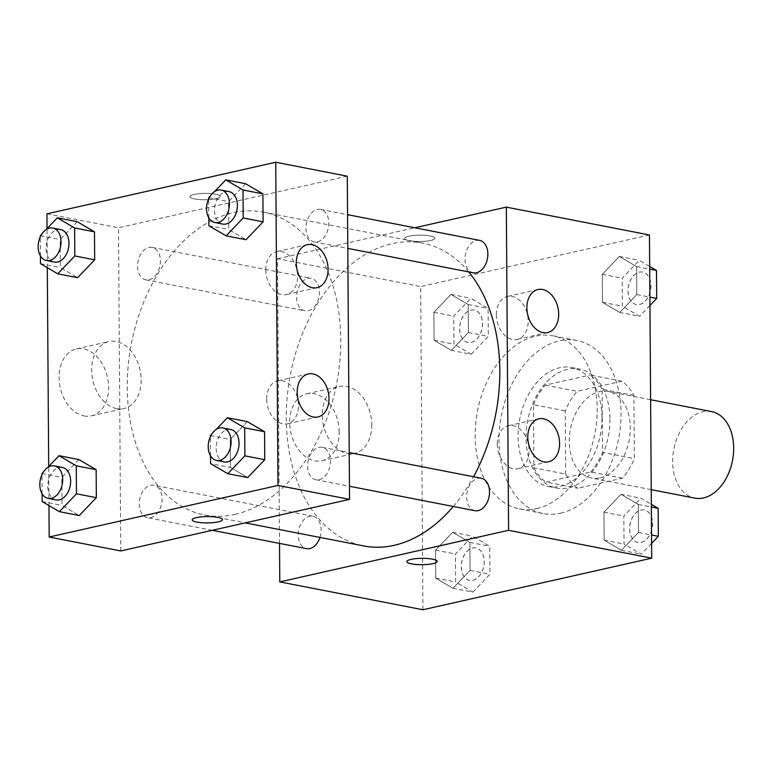<?xml version="1.0" encoding="UTF-8"?>
<svg xmlns="http://www.w3.org/2000/svg" width="772" height="772" viewBox="0 0 772 772"><rect width="100%" height="100%" fill="white"/><g stroke="black" fill="none" stroke-linecap="round" stroke-linejoin="round"><path stroke-width="0.58" stroke-dasharray="3.86 2.9" d="M711.591 411.592A44.072 29.876 -79 0 0 673.84 449.15A44.072 29.876 -79 0 0 694.752 498.114M600.095 477.829A44.072 29.876 -79 0 0 630.029 434.144A44.072 29.876 -79 0 0 608.22 391.481A44.072 29.876 -79 0 0 570.469 429.029A44.072 29.876 -79 0 0 591.381 478.003A44.072 29.876 -79 0 0 600.095 477.829M565.693 474.085L565.258 410.868A59.193 40.125 -79 0 1 577.08 391.308L621.836 381.214A59.193 40.125 -79 0 1 633.899 395.399L634.343 458.607A59.193 40.125 -79 0 1 622.512 478.177L577.755 488.261A59.193 40.125 -79 0 1 565.693 474.085L533.886 467.9L533.452 404.682L565.258 410.868M633.899 395.399L602.092 389.204L602.536 452.421L634.343 458.607M622.512 478.177L590.705 471.981L545.949 482.075L577.755 488.261M590.705 471.981A59.193 40.125 -79 0 0 602.536 452.421M602.092 389.204A59.193 40.125 -79 0 0 590.03 375.028L621.836 381.214M533.452 404.682A59.193 40.125 -79 0 1 545.273 385.122L590.03 375.028M533.886 467.9A59.193 40.125 -79 0 0 545.949 482.075M609.938 419.09A60.602 41.08 101 0 1 556.419 488.039A60.602 41.08 101 0 1 527.672 420.701A60.602 41.08 101 0 1 579.569 369.064A60.602 41.08 101 0 1 609.938 419.09M601.986 417.546A60.602 41.08 -79 0 0 571.618 367.52A60.602 41.08 -79 0 0 519.72 419.157A60.602 41.08 -79 0 0 548.467 486.485A60.602 41.08 -79 0 0 560.453 486.254A60.602 41.08 -79 0 0 601.986 417.546M545.273 385.122L577.08 391.308M560.636 513.187A88.143 59.753 -79 0 0 620.505 425.816A88.143 59.753 -79 0 0 576.877 340.481A88.143 59.753 -79 0 0 501.395 415.587A88.143 59.753 -79 0 0 543.198 513.525A88.143 59.753 -79 0 0 560.636 513.187M536.781 508.545A88.143 59.753 -79 0 0 596.65 421.174A88.143 59.753 -79 0 0 553.022 335.839A88.143 59.753 -79 0 0 477.54 410.945A88.143 59.753 -79 0 0 519.344 508.883A88.143 59.753 -79 0 0 536.781 508.545M422.911 609.745L420.653 286.566L649.455 234.977M621.016 494.321L638.28 504.444L638.473 532.439L621.412 550.301L604.148 540.168L603.955 512.183L621.016 494.321L638.28 504.444L638.473 532.439L621.412 550.301L604.148 540.168L603.955 512.183L621.016 494.321L640.895 498.191L651.336 504.319M619.752 312.438L602.488 302.315L602.295 274.321L619.356 256.458L636.62 266.581L636.813 294.576L619.752 312.438L602.488 302.315L602.295 274.321L619.356 256.458L636.62 266.581L636.813 294.576L619.752 312.438L639.631 316.308L622.367 306.175L622.174 278.19L639.235 260.328L649.677 266.456M451.35 350.401L434.096 340.278L433.893 312.284L450.954 294.422L468.218 304.554L468.411 332.539L451.35 350.401L434.096 340.278L433.893 312.284L450.954 294.422L468.218 304.554L468.411 332.539L451.35 350.401L471.229 354.271L453.975 344.148L453.772 316.153L470.833 298.291L488.097 308.414L488.29 336.409L471.229 354.271M453.01 588.264L435.755 578.141L435.553 550.147L452.614 532.284L469.878 542.417L470.071 570.402L453.01 588.264L435.755 578.141L435.553 550.147L452.614 532.284L469.878 542.417L470.071 570.402L453.01 588.264L472.889 592.134L455.634 582.011L455.432 554.016L472.503 536.154L489.757 546.277L489.95 574.272L472.889 592.134M409.266 240.7A15.15 3.175 179.6 0 0 425.71 241.221A15.15 3.175 179.6 0 0 434.906 238.23A15.15 3.175 179.6 0 0 419.736 235.151A15.15 3.175 179.6 0 0 404.605 238.442A15.15 3.175 179.6 0 0 409.266 240.7A15.15 3.175 -0.4 0 1 404.605 238.451A15.15 3.175 -0.4 0 1 419.736 235.161A15.15 3.175 -0.4 0 1 434.906 238.239A15.15 3.175 -0.4 0 1 425.71 241.231A15.15 3.175 -0.4 0 1 409.266 240.71M279.512 543.391L277.524 258.707L420.653 286.566M277.524 258.707L414.786 227.769M339.197 432.079A34.306 24.173 77.3 0 0 306.889 393.797A34.306 24.173 77.3 0 0 290.851 432.581A34.306 24.173 77.3 0 0 321.982 460.73A34.306 24.173 77.3 0 0 339.197 432.079M371.776 424.735A34.306 24.173 -102.7 0 1 354.56 453.386A34.306 24.173 -102.7 0 1 323.439 425.237A34.306 24.173 -102.7 0 1 339.468 386.454A34.306 24.173 -102.7 0 1 371.776 424.735M437.164 561.408L437.164 561.398A15.15 3.175 179.6 0 0 437.164 561.398A15.15 3.175 179.6 0 0 432.503 559.14A15.15 3.175 179.6 0 0 416.06 558.629A15.15 3.175 179.6 0 0 406.863 561.611A15.15 3.175 179.6 0 0 406.863 561.62L406.863 561.611M496.377 314.831A22.041 15.527 77.3 0 0 517.124 339.419A22.041 15.527 77.3 0 0 527.43 314.503A22.041 15.527 77.3 0 0 507.436 296.429A22.041 15.527 77.3 0 0 496.377 314.831M497.284 444.103A22.041 15.527 77.3 0 0 518.031 468.691A22.041 15.527 77.3 0 0 528.328 443.784A22.041 15.527 77.3 0 0 508.333 425.7A22.041 15.527 77.3 0 0 497.284 444.103M319.936 537.428A16.53 11.204 -79 0 0 312.843 516.198A16.53 11.204 -79 0 0 309.572 516.265A16.53 11.204 -79 0 0 298.349 532.641A16.53 11.204 -79 0 0 306.532 548.651M479.586 240.372A16.53 11.204 -79 0 0 465.429 254.461A16.53 11.204 -79 0 0 473.265 272.815M481.245 478.235A16.53 11.204 -79 0 0 467.089 492.314A16.53 11.204 -79 0 0 474.925 510.678M308.134 310.72A16.53 11.204 -79 0 0 319.357 294.344A16.53 11.204 -79 0 0 311.184 278.335A16.53 11.204 -79 0 0 297.027 292.424A16.53 11.204 -79 0 0 304.863 310.788A16.53 11.204 -79 0 0 308.134 310.72M453.309 506.471A154.255 104.558 -79 0 0 473.545 476.739M468.729 271.937A154.255 104.558 -79 0 0 422.516 243.093A154.255 104.558 -79 0 0 290.417 374.536A154.255 104.558 -79 0 0 363.593 545.929M235.074 514.384A154.255 104.558 -79 0 0 339.834 361.489A154.255 104.558 -79 0 0 263.484 212.146A154.255 104.558 -79 0 0 131.385 343.588A154.255 104.558 -79 0 0 204.561 514.982A154.255 104.558 -79 0 0 235.074 514.384M150.54 485.318A16.53 11.204 101 0 1 153.811 485.25A16.53 11.204 101 0 1 161.647 503.614A16.53 11.204 101 0 1 147.5 517.703A16.53 11.204 101 0 1 139.317 501.703A16.53 11.204 101 0 1 150.54 485.318M317.504 241.81A16.53 11.204 -79 0 0 328.727 225.424A16.53 11.204 -79 0 0 320.554 209.424A16.53 11.204 -79 0 0 306.397 223.513A16.53 11.204 -79 0 0 314.233 241.877A16.53 11.204 -79 0 0 317.504 241.81M319.164 479.673A16.53 11.204 -79 0 0 330.387 463.287A16.53 11.204 -79 0 0 322.213 447.287A16.53 11.204 -79 0 0 308.057 461.376A16.53 11.204 -79 0 0 315.893 479.74A16.53 11.204 -79 0 0 319.164 479.673M149.102 279.773A16.53 11.204 -79 0 0 160.325 263.397A16.53 11.204 -79 0 0 152.152 247.397A16.53 11.204 -79 0 0 137.995 261.476A16.53 11.204 -79 0 0 145.831 279.84A16.53 11.204 -79 0 0 149.102 279.773M120.75 550.947L118.492 227.769L347.294 176.18M78.889 459.562L61.828 477.424L62.021 505.419L79.284 515.542L62.021 505.419L61.828 477.424L78.889 459.562M77.229 221.699L60.168 239.561L60.361 267.556L77.625 277.679L60.361 267.556L60.168 239.561L77.229 221.699M245.631 183.736L228.57 201.598L228.763 229.583L246.027 239.716L228.763 229.583L228.57 201.598L245.631 183.736M48.964 505.544L48.694 466.5M47.304 267.681L47.034 228.637M230.423 467.446L247.687 477.578L230.423 467.446L230.23 439.461L230.423 467.446L210.544 463.586M247.291 421.599L230.23 439.461L247.291 421.599M265.78 269.959A22.041 15.527 77.3 0 0 286.528 294.547A22.041 15.527 77.3 0 0 296.834 269.64A22.041 15.527 77.3 0 0 276.839 251.556A22.041 15.527 77.3 0 0 265.78 269.959M266.687 399.23A22.041 15.527 77.3 0 0 287.435 423.818A22.041 15.527 77.3 0 0 297.731 398.912A22.041 15.527 77.3 0 0 277.737 380.828A22.041 15.527 77.3 0 0 266.687 399.23M84.071 415.934A34.306 24.173 77.3 0 0 91.385 415.857A34.306 24.173 77.3 0 0 107.424 377.074A34.306 24.173 77.3 0 0 76.293 348.925A34.306 24.173 77.3 0 0 59.396 382.642A34.306 24.173 77.3 0 0 84.071 415.934M46.928 213.834L118.492 227.769M215.996 198.684A15.15 3.175 179.6 0 0 220.213 196.455A15.15 3.175 179.6 0 0 205.043 193.376A15.15 3.175 179.6 0 0 189.912 196.667A15.15 3.175 179.6 0 0 199.427 199.543A15.15 3.175 179.6 0 0 215.996 198.684A15.15 3.175 -0.4 0 1 199.427 199.552A15.15 3.175 -0.4 0 1 189.912 196.667A15.15 3.175 -0.4 0 1 205.043 193.386A15.15 3.175 -0.4 0 1 220.213 196.464A15.15 3.175 -0.4 0 1 215.996 198.694M116.649 408.591A34.306 24.173 -102.7 0 1 91.974 375.298A34.306 24.173 -102.7 0 1 108.871 341.581A34.306 24.173 -102.7 0 1 140.002 369.73A34.306 24.173 -102.7 0 1 123.964 408.513A34.306 24.173 -102.7 0 1 116.649 408.591M222.471 519.624L222.471 519.633A15.15 3.175 179.6 0 0 222.471 519.624A15.15 3.175 179.6 0 0 212.956 516.738A15.15 3.175 179.6 0 0 196.387 517.607A15.15 3.175 179.6 0 0 192.17 519.836A15.15 3.175 179.6 0 0 192.17 519.846L192.17 519.836M43.386 472.059L47.787 467.446M42.093 493.762L41.958 474.674M62.368 467.456A16.53 11.204 -79 0 0 48.211 481.545A16.53 11.204 -79 0 0 56.047 499.909M42.142 501.549L62.021 505.419M41.949 473.554L61.828 477.424M41.727 234.196L46.127 229.593M40.433 255.899L40.298 236.811M60.708 229.602A16.53 11.204 -79 0 0 46.552 243.682A16.53 11.204 -79 0 0 54.387 262.046M40.482 263.686L60.361 267.556M40.289 235.692L60.168 239.561M211.789 434.086L216.189 429.483M210.495 455.798L210.36 436.711M230.77 429.493A16.53 11.204 -79 0 0 216.614 443.582A16.53 11.204 -79 0 0 224.449 461.945M210.351 435.591L230.23 439.461M210.129 196.223L214.529 191.62M208.836 217.936L208.701 198.848M229.11 191.63A16.53 11.204 -79 0 0 214.954 205.719A16.53 11.204 -79 0 0 222.79 224.083M208.884 225.723L228.763 229.583M208.691 197.728L228.57 201.598M472.802 580.303A16.53 11.204 -79 0 0 484.034 563.917A16.53 11.204 -79 0 0 475.851 547.917A16.53 11.204 -79 0 0 461.695 562.006A16.53 11.204 -79 0 0 469.54 580.37A16.53 11.204 -79 0 0 472.802 580.303M452.614 532.284L472.503 536.154M469.878 542.417L489.757 546.277M470.071 570.402L489.95 574.272M435.755 578.141L455.634 582.011M435.553 550.147L455.432 554.016M472.869 580.312A16.53 11.204 -79 0 0 484.092 563.936A16.53 11.204 -79 0 0 475.909 547.937A16.53 11.204 -79 0 0 461.762 562.016A16.53 11.204 -79 0 0 469.598 580.38A16.53 11.204 -79 0 0 472.869 580.312M471.142 342.44A16.53 11.204 -79 0 0 482.365 326.064A16.53 11.204 -79 0 0 474.191 310.055A16.53 11.204 -79 0 0 460.035 324.143A16.53 11.204 -79 0 0 467.88 342.507A16.53 11.204 -79 0 0 471.142 342.44M450.954 294.422L470.833 298.291M468.218 304.554L488.097 308.414M468.411 332.539L488.29 336.409M434.096 340.278L453.975 344.148M433.893 312.284L453.772 316.153M471.209 342.45A16.53 11.204 -79 0 0 482.432 326.073A16.53 11.204 -79 0 0 474.249 310.074A16.53 11.204 -79 0 0 460.102 324.153A16.53 11.204 -79 0 0 467.938 342.517A16.53 11.204 -79 0 0 471.209 342.45M651.607 543.363L641.291 554.171L624.027 544.038L623.834 516.053L640.895 498.191M641.204 542.34A16.53 11.204 -79 0 0 652.427 525.954A16.53 11.204 -79 0 0 644.253 509.954A16.53 11.204 -79 0 0 630.097 524.043A16.53 11.204 -79 0 0 637.933 542.398A16.53 11.204 -79 0 0 641.204 542.34M638.28 504.444L651.356 506.992M638.473 532.439L651.549 534.977M621.412 550.301L641.291 554.171M604.148 540.178L624.027 544.038M603.955 512.183L623.834 516.053M641.271 542.349A16.53 11.204 -79 0 0 652.494 525.973A16.53 11.204 -79 0 0 644.311 509.964A16.53 11.204 -79 0 0 630.164 524.053A16.53 11.204 -79 0 0 638 542.417A16.53 11.204 -79 0 0 641.271 542.349M649.947 305.5L639.631 316.308M639.544 304.477A16.53 11.204 -79 0 0 650.767 288.091A16.53 11.204 -79 0 0 642.593 272.091A16.53 11.204 -79 0 0 628.437 286.18A16.53 11.204 -79 0 0 636.273 304.544A16.53 11.204 -79 0 0 639.544 304.477M619.356 256.458L639.235 260.328M636.62 266.581L649.696 269.129M636.813 294.576L649.889 297.123M602.488 302.315L622.367 306.175M602.295 274.321L622.174 278.19M639.612 304.486A16.53 11.204 -79 0 0 650.835 288.11A16.53 11.204 -79 0 0 642.651 272.101A16.53 11.204 -79 0 0 628.504 286.19A16.53 11.204 -79 0 0 636.34 304.554A16.53 11.204 -79 0 0 639.612 304.486M650.613 399.732L608.22 391.481M651.24 489.651L591.381 478.003M548.467 486.485L556.419 488.039M571.618 367.52L579.569 369.064M519.344 508.883L543.198 513.525M553.022 335.839L576.877 340.481M321.982 460.73L354.56 453.386M306.889 393.797L339.468 386.454M537.939 289.548L507.436 296.429M547.637 332.539L517.124 339.419M538.846 418.82L508.333 425.7M548.535 461.81L518.031 468.691M204.561 514.982L245.206 522.885M263.484 212.146L422.516 243.093M312.843 516.198L153.811 485.25M212.29 530.306L147.5 517.703M314.233 241.877L347.805 248.401M320.554 209.424L347.564 214.684M315.893 479.74L349.465 486.263M322.213 447.287L349.224 452.546M145.831 279.84L304.863 310.788M152.152 247.397L311.184 278.335M307.343 244.676L276.839 251.556M317.041 287.666L286.528 294.547M308.25 373.947L277.737 380.828M317.939 416.948L287.435 423.818M91.385 415.857L123.964 408.513M76.293 348.925L108.871 341.581"/><path stroke-width="1.16" d="M651.24 489.651L694.752 498.114A44.072 29.876 -79 0 0 703.466 497.95A44.072 29.876 -79 0 0 733.4 454.264A44.072 29.876 -79 0 0 711.591 411.592L650.613 399.732M414.786 227.769L506.326 207.128L649.455 234.977L651.713 558.166L422.911 609.745L279.782 581.895L279.512 543.391M432.503 559.15A15.15 3.175 -0.4 0 1 437.164 561.408A15.15 3.175 -0.4 0 1 422.033 564.699A15.15 3.175 -0.4 0 1 406.863 561.62A15.15 3.175 -0.4 0 1 416.06 558.629A15.15 3.175 -0.4 0 1 432.503 559.15M506.326 207.128L508.584 530.306L651.713 558.166M508.584 530.306L279.782 581.895M406.863 561.62A15.15 3.175 179.6 0 0 422.033 564.689A15.15 3.175 179.6 0 0 437.164 561.408M526.89 307.951A22.041 15.527 -102.7 0 1 537.939 289.548A22.041 15.527 -102.7 0 1 557.934 307.632A22.041 15.527 -102.7 0 1 547.637 332.539A22.041 15.527 -102.7 0 1 526.89 307.951M527.787 437.222A22.041 15.527 -102.7 0 1 538.846 418.82A22.041 15.527 -102.7 0 1 558.841 436.904A22.041 15.527 -102.7 0 1 548.535 461.81A22.041 15.527 -102.7 0 1 527.787 437.222M212.29 530.306L306.532 548.651A16.53 11.204 -79 0 0 319.936 537.428M347.805 248.401L473.265 272.815A16.53 11.204 -79 0 0 476.536 272.757A16.53 11.204 -79 0 0 487.759 256.372A16.53 11.204 -79 0 0 479.586 240.372L347.564 214.684M349.465 486.263L474.925 510.678A16.53 11.204 -79 0 0 478.196 510.62A16.53 11.204 -79 0 0 489.419 494.234A16.53 11.204 -79 0 0 481.245 478.235L349.224 452.546M245.206 522.885L363.593 545.929A154.255 104.558 -79 0 0 394.106 545.331A154.255 104.558 -79 0 0 453.309 506.471M473.545 476.739A154.255 104.558 -79 0 0 468.729 271.937M349.552 499.368L347.294 176.18L275.729 162.255L277.988 485.434L349.552 499.368L120.75 550.947L49.186 537.023L48.964 505.544M312.042 244.627A22.041 15.527 -102.7 0 1 327.897 266.012A22.041 15.527 -102.7 0 1 317.041 287.666A22.041 15.527 -102.7 0 1 296.284 263.078A22.041 15.527 -102.7 0 1 307.343 244.676A22.041 15.527 -102.7 0 1 312.042 244.627M313.249 416.996A22.041 15.527 -102.7 0 1 297.191 392.35A22.041 15.527 -102.7 0 1 308.25 373.947A22.041 15.527 -102.7 0 1 328.245 392.031A22.041 15.527 -102.7 0 1 317.939 416.948A22.041 15.527 -102.7 0 1 313.249 416.996M96.153 469.685L78.889 459.562L96.153 469.685L96.346 497.679L96.153 469.685L76.274 465.825L76.467 493.81L59.405 511.672L42.142 501.549L42.093 493.762M79.284 515.542L96.346 497.679L79.284 515.542L59.405 511.672M94.493 231.822L77.229 221.699L94.493 231.832L94.686 259.817L94.493 231.822L74.614 227.962L74.807 255.947L57.746 273.809L40.482 263.686L40.433 255.899M77.625 277.679L94.686 259.817L77.625 277.679L57.746 273.809M262.895 193.859L245.631 183.736L262.895 193.859L263.088 221.853L262.895 193.859L243.016 189.989L243.209 217.984L226.148 235.846L208.884 225.723L208.836 217.936M246.027 239.716L263.088 221.853L246.027 239.716L226.148 235.846M277.988 485.434L49.186 537.023M47.034 228.637L46.928 213.834L275.729 162.255M48.694 466.5L47.304 267.681M247.687 477.578L264.748 459.716L264.555 431.722L247.291 421.599L264.555 431.722L264.748 459.716L247.687 477.578L227.808 473.709L210.544 463.586L210.495 455.798M196.387 517.616A15.15 3.175 -0.4 0 1 212.956 516.748A15.15 3.175 -0.4 0 1 222.471 519.633A15.15 3.175 -0.4 0 1 207.34 522.914A15.15 3.175 -0.4 0 1 192.17 519.846A15.15 3.175 -0.4 0 1 196.387 517.616M192.17 519.846A15.15 3.175 179.6 0 0 207.34 522.914A15.15 3.175 179.6 0 0 222.471 519.633M47.787 467.446L59.01 455.692L76.274 465.825M41.958 474.674L41.949 473.554L43.386 472.059M48.096 498.355L56.047 499.909A16.53 11.204 -79 0 0 59.319 499.841A16.53 11.204 -79 0 0 70.541 483.465A16.53 11.204 -79 0 0 62.368 467.456L54.416 465.912A16.53 11.204 -79 0 0 40.26 480.001A16.53 11.204 -79 0 0 48.096 498.355A16.53 11.204 -79 0 0 51.367 498.297A16.53 11.204 -79 0 0 62.59 481.911A16.53 11.204 -79 0 0 54.416 465.912M59.01 455.692L78.889 459.562M76.467 493.81L96.346 497.679M46.127 229.593L57.35 217.829L74.614 227.962M40.298 236.811L40.289 235.692L41.727 234.196M46.436 260.502L54.387 262.046A16.53 11.204 -79 0 0 57.659 261.978A16.53 11.204 -79 0 0 68.882 245.602A16.53 11.204 -79 0 0 60.708 229.602L52.757 228.049A16.53 11.204 -79 0 0 38.6 242.138A16.53 11.204 -79 0 0 46.436 260.502A16.53 11.204 -79 0 0 49.707 260.434A16.53 11.204 -79 0 0 60.93 244.048A16.53 11.204 -79 0 0 52.757 228.049M57.35 217.829L77.229 221.699M74.807 255.947L94.686 259.817M216.189 429.483L227.412 417.729L244.676 427.852L244.869 455.847L227.808 473.709M210.36 436.711L210.351 435.591L211.789 434.086M216.498 460.392L224.449 461.945A16.53 11.204 -79 0 0 227.721 461.878A16.53 11.204 -79 0 0 238.944 445.492A16.53 11.204 -79 0 0 230.77 429.493L222.819 427.949A16.53 11.204 -79 0 0 208.662 442.028A16.53 11.204 -79 0 0 216.498 460.392A16.53 11.204 -79 0 0 219.769 460.334A16.53 11.204 -79 0 0 230.992 443.948A16.53 11.204 -79 0 0 222.819 427.949M227.412 417.729L247.291 421.599M244.676 427.852L264.555 431.722M244.869 455.847L264.748 459.716M214.529 191.62L225.752 179.866L243.016 189.989M208.701 198.848L208.691 197.728L210.129 196.223M214.838 222.529L222.79 224.083A16.53 11.204 -79 0 0 226.061 224.015A16.53 11.204 -79 0 0 237.284 207.639A16.53 11.204 -79 0 0 229.11 191.63L221.159 190.086A16.53 11.204 -79 0 0 207.002 204.165A16.53 11.204 -79 0 0 214.838 222.529A16.53 11.204 -79 0 0 218.109 222.471A16.53 11.204 -79 0 0 229.332 206.085A16.53 11.204 -79 0 0 221.159 190.086M225.752 179.866L245.631 183.736M243.209 217.984L263.088 221.853M651.336 504.319L658.159 508.314L658.352 536.308L651.607 543.363M651.356 506.992L658.159 508.314M651.549 534.977L658.352 536.308M649.677 266.456L656.499 270.451L656.692 298.446L649.947 305.5M649.696 269.129L656.499 270.451M649.889 297.123L656.692 298.446"/></g></svg>
